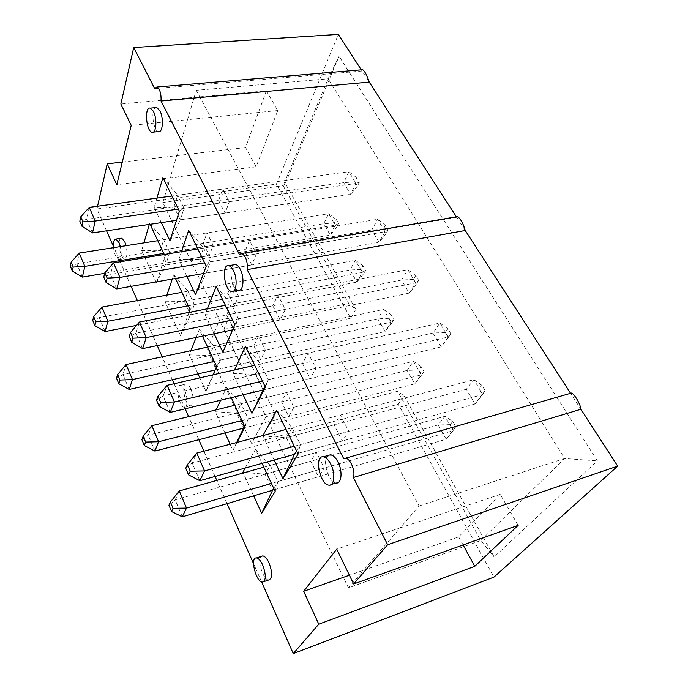 <?xml version="1.0" encoding="UTF-8"?>
<svg xmlns="http://www.w3.org/2000/svg" width="688" height="688" viewBox="0 0 688 688"><rect width="100%" height="100%" fill="white"/><g stroke="black" fill="none" stroke-linecap="round" stroke-linejoin="round"><path stroke-width="0.52" stroke-dasharray="3.44 2.58" d="M451.44 427.575L444.964 416.3L438.118 424.96L446.211 439.211L453.211 430.662L271.442 483.44M455.628 426.457L446.211 439.211L272.577 490.26L318.458 476.775L324.246 468.115L316.42 452.429L310.787 461.227L318.458 476.775M182.268 516.817L175.199 499.841L179.284 490.965M453.194 429.862L450.184 424.634L438.118 424.96L175.199 499.841L168.938 505.207M450.184 424.634L452.747 421.452L444.964 416.3L263.831 467.204M455.774 426.706L453.211 430.662L451.483 427.652M452.747 421.452L455.585 426.379M485.178 390.741L482.322 394.233L479.072 388.832L481.91 385.314L485.178 390.741L482.804 394.508L473.894 379.681L466.326 389.262L475.055 403.968L482.804 394.508L294.283 446.288M482.322 394.233L475.055 403.968L294.464 454.329L342.357 440.974L348.807 431.307L340.345 415.053L334.067 424.857L342.357 440.974M199.812 480.714L192.158 463.058L196.759 453.091M479.072 388.832L466.326 389.262L192.158 463.058L185.734 468.287M481.91 385.314L473.894 379.681L286.053 429.432M423.989 371.606L421.624 374.926L418.777 369.981L421.133 366.652L423.989 371.606L421.176 374.891L413.393 361.338L407.124 370.411L414.769 383.87L421.176 374.891L241.97 420.506M421.624 374.926L414.769 383.87L243.552 428.142L288.702 416.464L293.922 407.287L286.569 392.538L281.487 401.844L288.702 416.464M154.877 451.07L148.247 435.177L151.833 425.691M418.777 369.981L407.124 370.411L148.247 435.177L141.883 439.623M421.133 366.652L413.393 361.338L234.832 405.275M450.915 333.938L448.301 337.593L445.248 332.502L447.845 328.83L450.915 333.938L448.249 336.982L439.873 323.033L432.95 333.044L441.171 346.89L448.249 336.982L262.412 381.066M448.301 337.593L441.171 346.89L263.117 389.95L310.236 378.555L316.033 368.347L308.104 353.125L302.462 363.453L310.236 378.555M170.228 412.413L163.09 395.927L167.107 385.323M445.248 332.502L432.95 333.044L163.09 395.927L156.537 400.158M447.845 328.83L439.873 323.033L254.706 365.319M393.966 319.55L391.79 322.999L389.098 318.32L391.257 314.855L393.966 319.55L390.93 322.225L383.569 309.411L377.815 318.845L385.048 331.573L390.93 322.225L214.295 361.415M391.79 322.999L385.048 331.573L215.129 370.015M129.198 389.451L122.971 374.53L126.11 364.537M389.098 318.32L377.815 318.845L122.971 374.53L116.521 378.168M391.257 314.855L383.569 309.411L207.587 347.087M418.639 280.42L416.249 284.213L413.368 279.414L415.741 275.604L418.639 280.42L415.715 282.82L407.812 269.67L401.482 280.042L409.24 293.114L415.715 282.82L232.587 320.049M416.249 284.213L409.24 293.114L232.57 329.896M142.605 348.627L135.932 333.207L139.423 322.061M413.368 279.414L401.482 280.042L135.932 333.207L129.275 336.561M415.741 275.604L407.812 269.67L225.372 305.291M365.543 270.281L363.548 273.841L361.002 269.412L362.98 265.843L365.543 270.281L362.318 272.414L355.352 260.279L350.072 270.023L356.926 282.08L362.318 272.414L188.263 305.825M363.548 273.841L356.926 282.08L136.585 325.381M105.075 331.573L99.227 317.546L101.953 307.106M361.002 269.412L350.072 270.023L99.227 317.546L92.717 320.445M362.98 265.843L355.352 260.279L181.942 292.331M388.178 229.912L385.985 233.825L383.259 229.285L385.435 225.363L388.178 229.912L385.031 231.736L377.566 219.317L371.769 229.998L379.105 242.348L385.031 231.736L204.611 262.833M385.985 233.825L379.105 242.348L203.485 273.523M116.754 288.917L110.493 274.478L113.529 262.885M383.259 229.285L371.769 229.998L110.493 274.478L103.759 277.049M385.435 225.363L377.566 219.317L197.843 248.97M338.608 223.591L336.776 227.255L334.359 223.05L336.183 219.377L338.608 223.591L335.219 225.225L328.615 213.727L323.764 223.729L330.266 235.167L335.219 225.225L163.727 253.425M336.776 227.255L330.266 235.167L104.705 273.334M82.379 277.109L76.867 263.891L79.232 253.089M334.359 223.05L323.764 223.729L76.867 263.891L70.314 266.144M336.183 219.377L328.615 213.727L157.758 240.697M359.385 182.165L357.373 186.173L354.793 181.881L356.788 177.865L359.385 182.165L356.031 183.472L348.979 171.725L343.673 182.673L350.605 194.351L356.031 183.472L178.338 209.066M357.373 186.173L350.605 194.351L176.455 220.375M92.502 232.922L86.628 219.352L89.242 207.389M354.793 181.881L343.673 182.673L86.628 219.352L79.834 221.235M356.788 177.865L348.979 171.725L171.966 196.037M261.345 556.343C256.693 559.396 263.169 580.242 268.724 579.975M328.081 455.465C321.692 459.541 328.52 482.95 336.157 483.002M120.907 238.323C117.003 239.794 120.237 258.525 124.416 258.705C127.065 257.931 127.633 253.597 126.11 245.685M120.34 246.596C121.871 254.526 121.32 258.877 118.706 259.634C116.195 258.439 114.475 254.448 113.546 247.671M190.894 388.952C189.475 385.891 188.013 384.231 186.525 383.956C180.781 382.803 184.883 405.757 190.43 405.903C193.982 404.157 194.136 398.507 190.894 388.952M184.84 390.363C188.082 399.952 187.936 405.61 184.427 407.348C178.94 407.184 174.821 384.162 180.505 385.34C181.976 385.615 183.429 387.292 184.84 390.363M233.834 264.82C227.969 267.451 232.088 289.82 238.504 290.216M155.66 107.638C150.534 109.246 153.166 131.064 158.507 131.589M361.295 69.866L362.06 71.053L362.327 69.78M154.688 88.597L362.06 71.053L369.224 82.121M266.351 90.833L245.573 147.533L256.125 166.814L277.78 110.562L266.351 90.833L120.856 104.008M106.563 230.815L96.922 208.997L276.395 184.126L338.35 34.4M96.922 208.997L97.55 206.254M245.573 147.533L122.292 162.084M207.492 349.057L219.438 320.126L265.955 416.713L251.636 443.433L207.492 349.057L350.656 318.269L276.395 184.126M251.636 443.433L398.257 404.234L493.967 577.112M261.621 581.936L253.511 563.558M227.049 503.65L216.797 480.422M215.052 476.466L203.889 451.199M198.815 439.709L188.624 416.644M185.167 408.801L174.09 383.723M172.31 379.699L162.205 356.805M157.242 345.574L137.368 300.57M131.098 286.371L113.451 246.424M343.69 458.647L570.533 393.235L580.904 409.274M239.424 254.491L456.694 217.296L456.952 216.703M456.368 216.797L465.243 230.514M186.904 276.464L178.854 259.531L181.503 251.67M214.123 333.732L205.076 314.7L207.389 308.8M161.327 222.637L154.181 207.595L156.933 198.092M156.021 281.951L141.702 250.57L143.93 242.873M149.287 224.434L149.614 223.299L150.096 224.314M164.234 254.517L165.017 256.194L156.847 281.805M189.062 312.378L180.471 335.503L164.828 301.224L166.883 295.109M172.284 279.061L173.729 274.779L175.466 278.494M213.031 374.831L205.91 391.214L199.812 377.85M197.998 373.885L189.32 354.87L190.972 350.648M196.14 337.481L199.305 329.406L202.47 336.157M243.131 394.783L232.965 373.403L234.574 369.912M237.025 442.418L232.931 450.391L230.127 444.25M224.967 432.95L215.301 411.777L216.178 409.859M220.616 400.227L226.49 387.464L231.263 397.655M274.116 459.997L262.954 435.556M253.674 495.816L243.251 472.991M245.195 468.064L255.446 449.298L262.033 463.368M265.955 416.713L275.381 414.296L269.765 424.556L397.63 391.283L404.148 395.953L398.257 404.234M404.148 395.953L494.147 556.919L597.382 460.874L339.072 56.321L285.314 183.421L355.756 309.411L348.739 303.503L283.103 185.683L328.159 78.819L564.564 458.5L480.774 540.536L397.63 391.283M350.656 318.269L355.756 309.411M277.78 110.562L187.514 119.695L196.269 90.317L328.159 78.819L339.072 56.321M256.125 166.814L170.168 177.857L187.514 119.695L131.219 125.388M219.438 320.126L228.605 318.269L223.91 329.346L162.824 202.504L170.168 177.857L116.788 184.711M162.824 202.504L283.103 185.683L285.314 183.421M223.91 329.346L348.739 303.503M518.15 525.34L500.202 494.362L458.655 536.881L363.608 570.24L348.412 587.844L480.774 540.536L494.147 556.919M348.412 587.844L269.765 424.556M500.202 494.362L400.21 527.851L363.608 570.24L349.401 575.228M196.269 90.317L419.104 505.964L400.21 527.851L336.733 549.11M419.104 505.964L564.564 458.5L597.382 460.874M228.605 318.269L275.381 414.296M203.27 243.328L209.341 255.626L213.168 245.298L206.993 232.922L203.27 243.328L160.45 250.294L166.341 262.902L209.341 255.626M227.866 293.174L234.281 306.177L238.53 296.175L232.002 283.078L227.866 293.174L184.341 301.421L190.576 314.769L234.281 306.177M253.898 345.926L260.692 359.704L265.396 350.072L258.482 336.191L253.898 345.926L209.651 355.593L216.273 369.757L260.692 359.704M218.603 200.518L225.088 213.108L229.302 201.73L222.706 189.062L218.603 200.518L173.987 206.89L180.273 219.807L225.088 213.108M244.894 251.602L251.765 264.949L256.452 253.898L249.46 240.456L244.894 251.602L199.511 259.324L206.194 273.041L251.765 264.949M272.792 305.807L280.102 319.997L285.314 309.333L277.875 295.04L272.792 305.807L226.644 315.052L233.757 329.647L280.102 319.997M458.655 536.881L463.084 544.965M296.545 450.907L300.372 444.611L348.807 431.307M298.093 454.071L300.372 444.611L292.108 427.833L340.345 415.053M276.722 410.349L292.108 427.833L286.363 437.697L334.067 424.857M262.713 435.994L286.363 437.697L294.464 454.329M264.975 386.321L268.389 379.647L316.033 368.347M265.387 387.172L268.389 379.647L260.666 363.952L308.104 353.125M245.435 346.339L260.666 363.952L255.54 374.384L302.462 363.453M232.965 373.403L255.54 374.384L263.117 389.95M222.878 352.179L238.461 318.854L285.314 309.333M234.84 324.667L238.461 318.854L231.22 304.148L277.875 295.04M216.152 286.44L231.22 304.148L226.644 315.052L205.076 314.7M195.598 294.765L206.194 273.041L210.39 261.836L256.452 253.898M206.228 266.136L210.39 261.836L203.588 248.024L249.46 240.456M188.701 230.282L203.588 248.024L199.511 259.324L178.854 259.531M169.945 240.774L180.273 219.807L184.014 208.249L229.302 201.73M179.387 211.207L184.014 208.249L177.616 195.254L222.706 189.062M162.91 177.513L177.616 195.254L173.987 206.89L154.181 207.595M244.593 426.113L248.282 418.897L293.922 407.287M244.971 426.93L248.282 418.897L241.127 403.727L286.569 392.538M226.49 387.464L241.127 403.727L236.517 413.092L281.487 401.844M215.301 411.777L236.517 413.092L243.552 428.142M205.91 391.214L220.504 360.039L265.396 350.072M216.668 366.48L220.504 360.039L213.77 345.763L258.482 336.191M199.305 329.406L213.77 345.763L209.651 355.593L189.32 354.87M180.471 335.503L190.576 314.769L194.369 304.646L238.53 296.175M190.06 309.669L194.369 304.646L188.022 291.205L232.002 283.078M173.729 274.779L188.022 291.205L184.341 301.421L164.828 301.224M156.477 282.949L166.341 262.902L169.721 252.436L213.168 245.298M165.017 256.194L169.721 252.436L163.735 239.751L206.993 232.922M149.614 223.299L163.735 239.751L160.45 250.294L141.702 250.57M273.738 488.36L277.866 481.574L324.246 468.115M275.166 491.395L277.866 481.574L270.229 465.406L316.42 452.429M255.446 449.298L270.229 465.406L265.086 474.238L310.787 461.227M245.16 472.45L265.086 474.238L272.577 490.26M232.931 450.391L236.698 442.504M262.42 582.117L263.814 581.644M328.976 485.152L331.401 484.429M118.706 259.634L124.416 258.705M184.427 407.348L190.43 405.903M180.505 385.34L186.525 383.956M231.701 291.506L233.378 291.187M152.065 132.268L153.175 132.148"/><path stroke-width="1.03" d="M271.442 483.44L186.5 508.105L182.268 516.817L171.536 511.519L173.041 508.294L170.418 501.956L168.938 505.207L171.536 511.519M262.033 463.368L275.166 491.395L261.681 513.351L272.577 490.26L182.268 516.817M263.831 467.204L179.284 490.965L186.5 508.105L173.041 508.294M170.418 501.956L179.284 490.965M294.283 446.288L204.568 470.927L199.812 480.714L188.555 474.858L190.241 471.228L187.403 464.632L185.734 468.287L188.555 474.858M262.954 435.556L276.722 410.349L298.093 454.071L282.983 478.659L294.464 454.329L199.812 480.714M286.053 429.432L196.759 453.091L204.568 470.927L190.241 471.228M187.403 464.632L196.759 453.091M241.97 420.506L158.584 441.739L154.877 451.07L144.317 445.532L145.624 442.074L143.173 436.14L141.883 439.623L144.317 445.532M236.698 442.504L243.552 428.142L154.877 451.07M234.832 405.275L151.833 425.691L158.584 441.739L145.624 442.074M143.173 436.14L151.833 425.691M262.412 381.066L174.382 401.955L170.228 412.413L159.16 406.29L160.631 402.411L157.982 396.262L156.537 400.158L159.16 406.29M234.574 369.912L245.435 346.339L265.387 387.172L251.954 413.35L263.117 389.95L170.228 412.413M254.706 365.319L167.107 385.323L174.382 401.955L160.631 402.411M157.982 396.262L167.107 385.323M214.295 361.415L132.44 379.578L129.198 389.451L118.809 383.706L119.953 380.051L117.648 374.487L116.521 378.168L118.809 383.706M215.129 370.015L129.198 389.451M207.587 347.087L126.11 364.537L132.44 379.578L119.953 380.051M117.648 374.487L126.11 364.537M232.587 320.049L146.226 337.602L142.605 348.627L131.726 342.289L132.999 338.204L130.531 332.459L129.275 336.561L131.726 342.289M232.57 329.896L142.605 348.627M225.372 305.291L139.423 322.061L146.226 337.602L132.999 338.204M130.531 332.459L139.423 322.061M188.263 305.825L107.904 321.244L105.075 331.573L94.867 325.656L95.856 321.829L93.688 316.609L92.717 320.445L94.867 325.656M136.585 325.381L105.075 331.573M181.942 292.331L101.953 307.106L107.904 321.244L95.856 321.829M93.688 316.609L101.953 307.106M204.611 262.833L119.893 277.436L116.754 288.917L106.055 282.407L107.156 278.15L104.843 272.775L103.759 277.049L106.055 282.407M203.485 273.523L116.754 288.917M197.843 248.97L113.529 262.885L119.893 277.436L107.156 278.15M104.843 272.775L113.529 262.885M163.727 253.425L84.83 266.394L82.379 277.109L72.335 271.055L73.195 267.082L71.156 262.162L70.314 266.144L72.335 271.055M104.705 273.334L82.379 277.109M157.758 240.697L79.232 253.089L84.83 266.394L73.195 267.082M71.156 262.162L79.232 253.089M178.338 209.066L95.219 221.046L92.502 232.922L81.992 226.266L82.938 221.871L80.771 216.823L79.834 221.235L81.992 226.266M176.455 220.375L92.502 232.922M171.966 196.037L89.242 207.389L95.219 221.046L82.938 221.871M80.771 216.823L89.242 207.389M263.814 581.644L268.724 579.975C272.482 578.393 272.594 572.717 269.06 562.947C266.987 558.561 264.889 556.205 262.747 555.887L261.345 556.343M262.704 565.046C266.23 574.858 266.136 580.543 262.42 582.117C255.988 582.254 249.744 556.97 256.435 557.942C258.55 558.269 260.64 560.643 262.704 565.046M331.401 484.429L336.157 483.002C341.661 483.956 342.822 471.082 337.954 461.958C335.632 457.58 333.155 455.189 330.515 454.777L328.081 455.465M330.704 464.056C335.555 473.224 334.437 486.132 328.976 485.152C319.851 484.885 313.917 455.25 323.317 456.823C325.931 457.245 328.391 459.653 330.704 464.056M126.11 245.685L124.803 241.832L121.707 238.194L120.907 238.323M113.546 247.671C113.167 242.09 113.976 239.226 115.962 239.08L119.041 242.735L120.34 246.596M233.378 291.187L238.504 290.216C243.432 291.514 244.696 277.47 240.275 269.3C238.796 266.462 237.205 264.863 235.52 264.527L233.834 264.82M233.395 270.53C237.799 278.735 236.586 292.821 231.701 291.506C224.305 290.886 221.097 263.925 228.683 265.731C230.351 266.075 231.925 267.675 233.395 270.53M153.175 132.148L158.507 131.589C162.798 133.042 163.89 118.078 159.934 110.845L156.769 107.534L155.66 107.638M153.424 111.465C157.354 118.723 156.314 133.73 152.065 132.268C146.097 131.554 144.17 106.313 150.276 108.145L153.424 111.465M97.55 206.254L107.216 163.864L116.788 184.711L131.219 125.388L120.856 104.008L133.721 47.549L338.35 34.4L361.295 69.866M133.721 47.549L154.688 88.597L156.873 87.023C159.943 89.07 161.336 93.74 161.044 101.033L369.224 82.121L456.368 216.797M122.292 162.084L107.216 163.864M293.277 653.6L493.967 577.112L617.686 466.12L387.654 544.724L353.641 583.966L336.733 549.11L303.657 591.284L318.776 624.179L293.277 653.6L261.621 581.936M253.511 563.558L227.049 503.65M216.797 480.422L215.052 476.466M203.889 451.199L198.815 439.709M188.624 416.644L185.167 408.801M174.09 383.723L172.31 379.699M162.205 356.805L157.242 345.574M137.368 300.57L131.098 286.371M113.451 246.424L106.563 230.815M463.084 544.965L474.772 566.327L318.776 624.179M474.772 566.327L518.15 525.34L353.641 583.966M161.044 101.033L239.424 254.491L241.634 253.494C245.926 256.082 247.766 261.466 247.164 269.653L343.69 458.647L345.479 458.225C350.338 458.251 355.765 471.495 353.331 477.515L580.904 409.274L617.686 466.12M353.331 477.515L387.654 544.724M247.164 269.653L465.243 230.514L570.533 393.235L571.436 393.054C574.196 393.519 580.732 404.682 580.904 409.274M456.952 216.703L457.632 216.582C460.736 219.025 463.273 223.669 465.243 230.514M362.327 69.78L362.774 69.737C365.044 71.629 367.194 75.757 369.224 82.121M181.503 251.67L188.701 230.282L206.228 266.136L195.598 294.765L186.904 276.464M207.389 308.8L216.152 286.44L234.84 324.667L222.878 352.179L214.123 333.732M156.933 198.092L162.91 177.513L179.387 211.207L169.945 240.774L161.327 222.637M156.847 281.805L156.477 282.949L156.021 281.951M143.93 242.873L149.287 224.434M150.096 224.314L164.234 254.517M166.883 295.109L172.284 279.061M175.466 278.494L190.06 309.669L189.062 312.378M199.812 377.85L197.998 373.885M190.972 350.648L196.14 337.481M202.47 336.157L216.668 366.48L213.031 374.831M251.954 413.35L243.131 394.783M230.127 444.25L224.967 432.95M216.178 409.859L220.616 400.227M231.263 397.655L244.971 426.93L237.025 442.418M282.983 478.659L274.116 459.997M261.681 513.351L253.674 495.816M243.251 472.991L242.907 472.252L245.195 468.064M349.401 575.228L303.657 591.284M294.464 454.329L296.545 450.907M263.117 389.95L264.975 386.321M243.552 428.142L244.593 426.113M272.577 490.26L273.738 488.36M242.907 472.252L245.16 472.45M256.435 557.942L262.747 555.887M323.317 456.823L330.515 454.777M115.962 239.08L121.707 238.194M228.683 265.731L235.52 264.527M150.276 108.145L156.769 107.534M345.479 458.225L571.436 393.054M241.634 253.494L457.632 216.582M156.873 87.023L362.774 69.737"/></g></svg>
